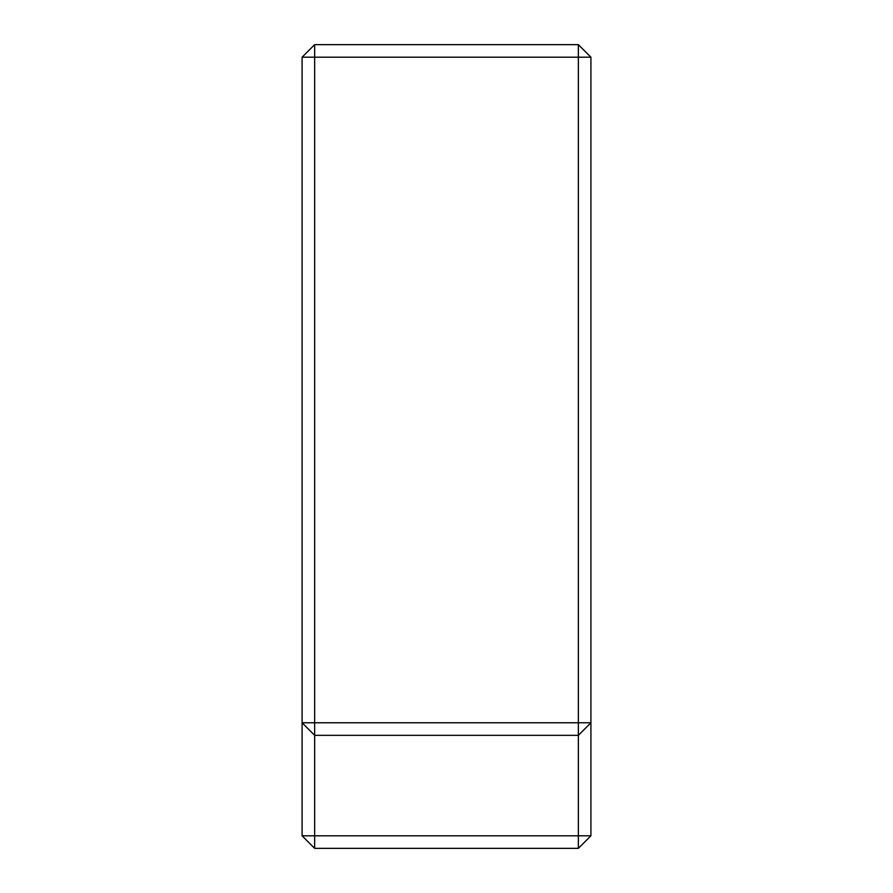 <?xml version="1.0" encoding="UTF-8"?>
<svg xmlns="http://www.w3.org/2000/svg" width="893" height="893" viewBox="0 0 893 893"><rect width="100%" height="100%" fill="white"/><g stroke="black" fill="none" stroke-linecap="round" stroke-linejoin="round"><path stroke-width="1.34" d="M590.92 722.772L578.363 735.33L578.363 848.35L590.92 835.792L590.92 57.208L578.363 57.208L578.363 722.772L590.92 722.772M590.92 57.208L578.363 44.65L314.649 44.65L302.091 57.208L314.649 57.208L314.649 722.772L578.363 722.772L578.363 735.33L314.649 735.33L314.649 722.772L302.091 722.772L314.649 735.33L314.649 835.792L302.091 835.792L314.649 848.35L314.649 835.792L590.92 835.792M578.363 44.65L578.363 57.208L314.649 57.208L314.649 44.65M314.649 848.35L578.363 848.35M302.091 57.208L302.091 835.792"/></g></svg>
